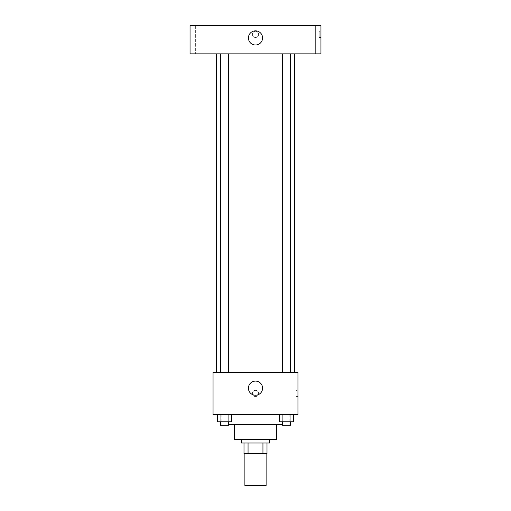 <?xml version="1.0" encoding="UTF-8"?>
<svg xmlns="http://www.w3.org/2000/svg" width="511" height="511" viewBox="0 0 511 511"><rect width="100%" height="100%" fill="white"/><g stroke="black" fill="none" stroke-linecap="round" stroke-linejoin="round"><path stroke-width="0.38" stroke-dasharray="2.56 1.92" d="M266.116 485.45L244.884 485.45M266.116 453.608L244.884 453.608L266.116 453.608M248.052 453.608L244.003 453.608L244.003 442.999L248.052 442.999L248.052 453.608L266.998 453.608M262.948 442.999L248.052 442.999L262.948 442.999L262.948 453.608M248.052 442.999L244.003 442.999M241.352 442.999L269.648 442.999M234.274 439.46L276.726 439.46M228.487 424.424L282.513 424.424M255.5 414.696L221.889 414.696L255.5 414.696M217.36 414.696L217.36 421.773L220.937 421.773L217.36 421.773L220.937 421.773L220.937 414.696L228.085 414.696L217.36 414.696L231.655 414.696L220.937 414.696L220.937 421.773L231.655 421.773L228.085 421.773L231.655 421.773L231.655 414.696L228.085 414.696L231.655 414.696L228.085 414.696L228.085 421.773L220.937 421.773L228.085 421.773L228.085 414.696L231.655 414.696L220.937 414.696L231.655 414.696M213.049 414.696L297.951 414.696L297.951 372.244L213.049 372.244L213.049 414.696M279.345 414.696L279.345 421.773L282.915 421.773L279.345 421.773L282.915 421.773L282.915 414.696L290.063 414.696L279.345 414.696L293.64 414.696L282.915 414.696L282.915 421.773L293.64 421.773L290.063 421.773L293.64 421.773L293.64 414.696L290.063 414.696L293.64 414.696L290.063 414.696L290.063 421.773L282.915 421.773L290.063 421.773L290.063 414.696L293.64 414.696L282.915 414.696L293.64 414.696M258.598 393.47A3.098 3.098 0 0 0 253.954 390.787A3.098 3.098 0 0 0 253.954 396.153A3.098 3.098 0 0 0 258.598 393.47A3.098 3.098 0 0 0 253.954 390.787A3.098 3.098 0 0 0 253.954 396.153A3.098 3.098 0 0 0 258.598 393.47M294.413 372.244L216.587 372.244L294.413 372.244M228.487 372.244L220.535 372.244L228.487 372.244L220.535 372.244L228.487 372.244L228.487 53.853L220.535 53.853L228.487 53.853M290.465 372.244L282.513 372.244L290.465 372.244L282.513 372.244L290.465 372.244L290.465 53.853L282.513 53.853L290.465 53.853M213.049 396.568L213.049 390.372L213.049 396.568M297.951 390.372L297.951 396.568L297.951 390.372L296.169 390.372L296.169 396.568L296.169 390.372M262.577 388.162A7.077 7.077 0 0 1 251.961 394.294A7.077 7.077 0 0 1 251.961 382.036A7.077 7.077 0 0 1 262.577 388.162M294.413 53.853L216.587 53.853L294.413 53.853M190.054 53.853L320.946 53.853L320.946 25.55L190.054 25.55L190.054 53.853M205.971 53.853L195.362 53.853L205.971 53.853L195.362 53.853L205.971 53.853L205.971 25.55L195.362 25.55L205.971 25.55L195.362 25.55L205.971 25.55L205.971 53.853M315.638 53.853L305.029 53.853L315.638 53.853L305.029 53.853L315.638 53.853L315.638 25.55L305.029 25.55L315.638 25.55L305.029 25.55L315.638 25.55L315.638 53.853M190.054 37.488L190.054 31.299L190.054 37.488M320.946 31.299L320.946 37.488L320.946 31.299L319.164 31.299L319.164 37.488L319.164 31.299M255.5 31.299A3.098 3.098 0 0 0 252.817 35.942A3.098 3.098 0 0 0 258.183 35.942A3.098 3.098 0 0 0 255.5 31.299A3.098 3.098 0 0 0 252.817 35.942A3.098 3.098 0 0 0 258.183 35.942A3.098 3.098 0 0 0 255.5 31.299M255.5 30.858A7.077 7.077 0 0 1 261.626 41.468A7.077 7.077 0 0 1 249.374 41.468A7.077 7.077 0 0 1 255.5 30.858M290.465 421.773L282.513 421.773L290.465 421.773L282.513 421.773L290.465 421.773L290.465 425.312L282.513 425.312L290.465 425.312L282.513 425.312L282.513 421.773M228.487 421.773L220.535 421.773L228.487 421.773L220.535 421.773L228.487 421.773L228.487 425.312L220.535 425.312L228.487 425.312L220.535 425.312L220.535 421.773M290.063 414.696L290.063 421.773M282.915 414.696L282.915 421.773M228.085 414.696L228.085 421.773M220.937 414.696L220.937 421.773M221.889 414.696L221.889 424.424M289.111 414.696L289.111 424.424M296.169 396.568L297.951 396.568M220.535 53.853L220.535 372.244M282.513 53.853L282.513 372.244M195.362 25.55L195.362 53.853L195.362 25.55M305.029 25.55L305.029 53.853L305.029 25.55M319.164 37.488L320.946 37.488"/><path stroke-width="0.77" d="M244.884 453.608L244.884 485.45L266.116 485.45L266.116 453.608M262.948 442.999L262.948 453.608L244.003 453.608L244.003 442.999M262.948 453.608L266.998 453.608L266.998 442.999L266.998 453.608M269.648 439.46L269.648 442.999L241.352 442.999L241.352 439.46M248.052 442.999L248.052 453.608M276.726 424.424L276.726 439.46L234.274 439.46L234.274 424.424M282.513 424.424L228.487 424.424M297.951 414.696L213.049 414.696L213.049 372.244L297.951 372.244L297.951 414.696M262.577 388.162A7.077 7.077 0 0 1 251.961 394.294A7.077 7.077 0 0 1 251.961 382.036A7.077 7.077 0 0 1 262.577 388.162M294.413 53.853L294.413 372.244M282.513 372.244L282.513 53.853M228.487 53.853L228.487 372.244M320.946 53.853L190.054 53.853L190.054 25.55L320.946 25.55L320.946 53.853M255.5 30.858A7.077 7.077 0 0 1 261.626 41.468A7.077 7.077 0 0 1 249.374 41.468A7.077 7.077 0 0 1 255.5 30.858M293.64 414.696L293.64 421.773L279.345 421.773L279.345 414.696M290.063 414.696L290.063 421.773M282.915 414.696L282.915 421.773M290.465 421.773L290.465 425.312L282.513 425.312L282.513 421.773M231.655 414.696L231.655 421.773L217.36 421.773L217.36 414.696M228.085 414.696L228.085 421.773M220.937 414.696L220.937 421.773M228.487 421.773L228.487 425.312L220.535 425.312L220.535 421.773M216.587 53.853L216.587 372.244M290.465 372.244L290.465 53.853M220.535 53.853L220.535 372.244"/></g></svg>
